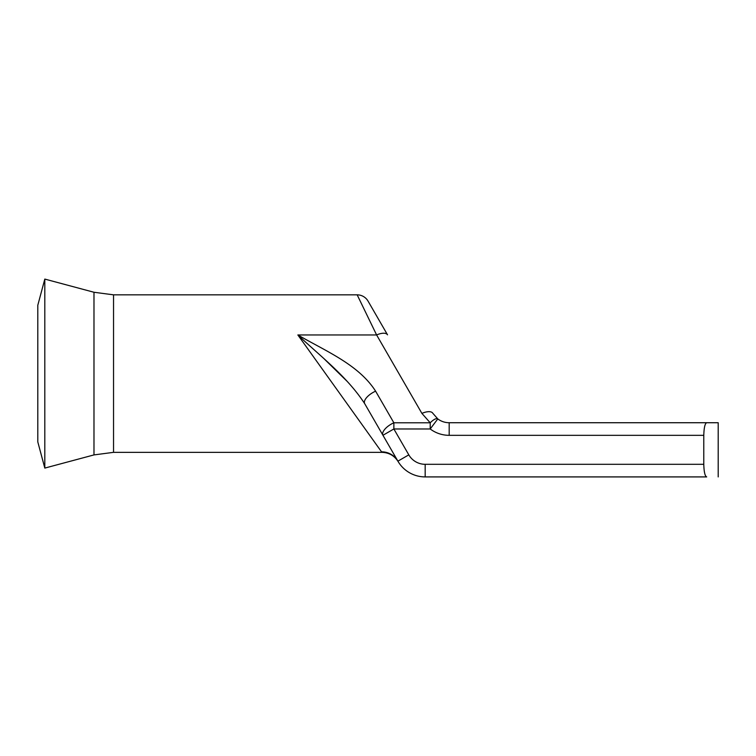 <?xml version="1.0" encoding="UTF-8"?>
<svg xmlns="http://www.w3.org/2000/svg" width="756" height="756" viewBox="0 0 756 756"><rect width="100%" height="100%" fill="white"/><g stroke="black" fill="none" stroke-linecap="round" stroke-linejoin="round"><path stroke-width="1.13" d="M44.812 279.087L44.812 468.087L37.8 441.92L37.8 305.254L44.812 279.087L93.98 292.26L93.98 454.914L113.542 452.343L113.542 294.84L357.163 294.84A12.597 12.597 0 0 1 368.068 301.143L387.526 334.832A12.597 5.519 150 0 0 376.611 334.955L357.163 294.84M325.515 373.587L297.855 334.955C325.751 351.19 358.524 364.486 375.609 391.173A12.597 5.519 150 0 0 364.694 403.657C347.013 376.497 320.09 355.991 297.855 334.955L376.611 334.955L421.905 413.4A12.597 5.519 150 0 1 432.819 413.277L437.8 418.918L430.211 428.973L393.867 428.973L382.952 435.276L364.694 403.657L397.902 461.16A18.9 18.739 -30 0 0 381.534 451.833L325.515 373.587M706.69 422.727L718.2 422.727L706.69 422.727C704.989 423.407 704.016 427.603 703.779 435.333L449.187 435.333A31.497 31.497 0 0 1 430.211 428.973L430.211 422.793A12.597 4.045 -53 0 1 437.8 418.918A18.9 18.9 0 0 0 449.187 422.727L706.69 422.727M703.779 464.307C704.016 472.027 704.979 476.223 706.69 476.913L425.174 476.913A31.497 31.497 0 0 1 397.902 461.16L408.807 454.857A18.9 18.9 0 0 0 425.174 464.307L703.779 464.307L703.779 435.333M324.447 359.138L347.032 381.241M375.609 391.173L393.867 422.793A12.597 5.519 150 0 0 382.952 435.276M421.905 413.4L430.211 422.793L393.867 422.793L393.867 428.973L408.807 454.857M397.902 461.16A31.497 31.497 0 0 0 425.174 476.913L425.174 464.307M437.8 418.918A18.9 18.9 0 0 0 449.187 422.727L449.187 435.333M398.128 461.557C394.33 455.641 388.915 452.57 381.893 452.343L113.542 452.343M718.2 476.913L718.2 422.727M93.98 454.914L44.812 468.087M93.98 292.26L113.542 294.84"/></g></svg>
